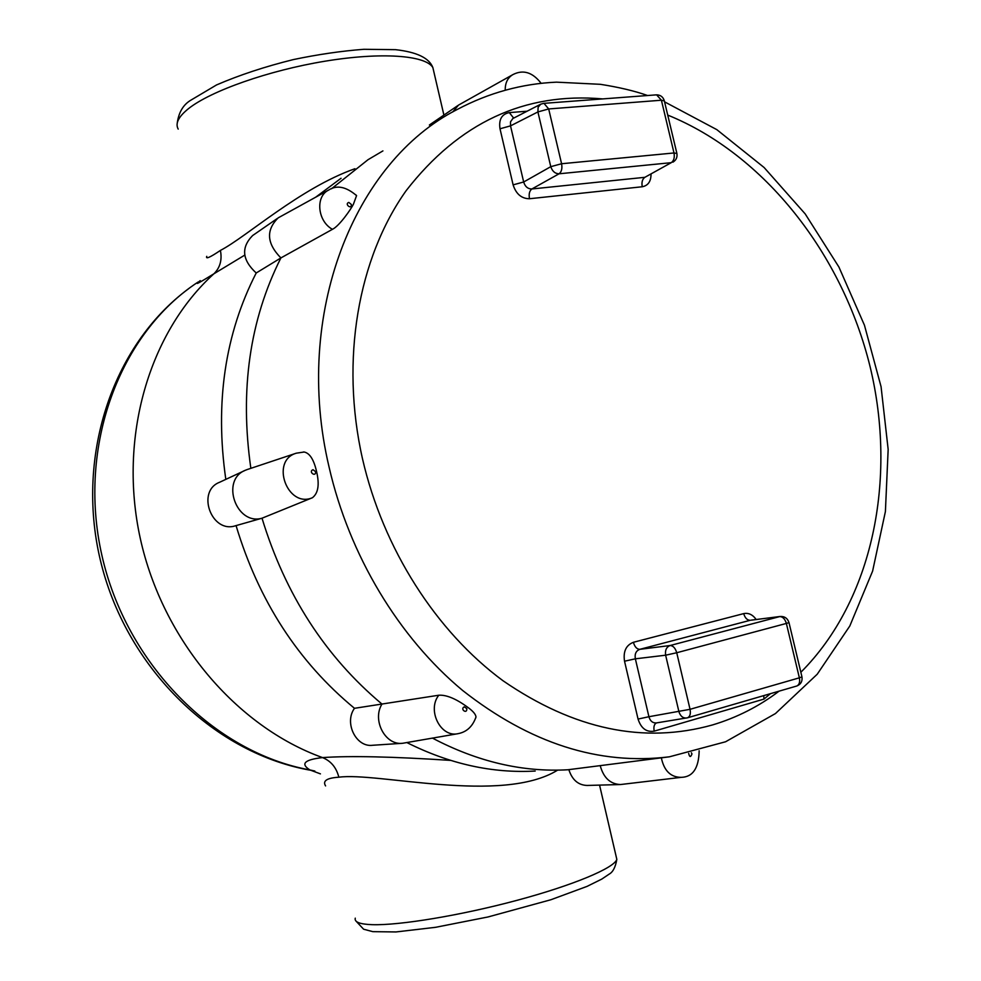 <?xml version="1.0" encoding="UTF-8"?>
<svg xmlns="http://www.w3.org/2000/svg" width="981" height="981" viewBox="0 0 981 981"><rect width="100%" height="100%" fill="white"/><g stroke="black" fill="none" stroke-linecap="round" stroke-linejoin="round"><path stroke-width="1.47" d="M225.814 479.378C214.827 402.737 224.968 333.945 256.213 272.988L280.897 257.929C249.677 320.051 239.658 390.18 250.854 468.329M328.341 190.228L278.212 217.843C265.814 230.118 266.709 243.472 280.897 257.929L332.436 229.321C317.439 221.166 315.159 196.335 328.745 190.007C336.839 184.796 346.109 186.672 356.569 195.624L353.393 204.281C350.953 209.26 339.254 226.108 332.436 229.321M256.213 272.988C242.099 259.99 240.897 247.519 252.608 235.563L277.231 218.53M244.637 470.61L219.646 482.247C195.979 491.223 211.614 533.922 235.563 525.742L262.013 518.213C285.348 594.633 325.336 656.583 381.977 704.076C371.873 720.213 385.349 745.67 402.651 743.279L457.943 733.69C440.616 737.724 426.858 710.17 438.789 695.222L354.484 708.307C298.212 661.844 258.739 600.948 236.065 525.62M247.249 469.531L245.508 470.206C220.271 479.709 236.09 525.742 262.013 518.213L312.436 497.723C287.372 508.563 269.996 460.678 296.287 453.185L247.249 469.531M512.572 74.789L458.544 105.09L452.719 111.981M429.384 125.004L457.857 105.556M401.952 743.328L372.608 745.278C356.091 747.571 343.89 722.752 354.484 708.307M600.323 766.063C603.707 777.958 610.427 784.113 620.483 784.542L681.268 777.344C670.746 777.332 664.112 770.845 661.353 757.896M619.906 784.555L587.116 785.45C578.275 785.156 572.193 779.907 568.857 769.705M432.511 738.141C477.539 761.796 522.64 772.341 567.815 769.766L669.385 756.817L725.572 741.771L775.456 713.555L817.234 674.217L849.804 626.013L872.612 571.089L885.402 511.555L888.161 449.421L881.061 386.661L864.457 325.238L838.914 267.028L805.168 213.87L764.101 167.506L716.804 129.627L664.566 101.84M535.209 771.041C492.388 773.469 449.641 763.991 406.943 742.605M382.921 150.902L367.998 159.719L331.541 188.757M315.759 197.144L341.057 178.26M355.956 194.937L356.569 195.624M303.387 452.008L304.184 452.02C309.726 453.136 313.859 459.623 316.556 471.493C319.634 484.467 318.261 493.21 312.436 497.723M438.789 695.222C446.674 694.72 456.668 698.999 468.783 708.061C473.382 711.556 475.785 714.524 475.993 716.988L475.601 718.288M756.179 619.514C752.685 614.609 748.528 612.647 743.696 613.615C745.033 618.03 747.203 620.25 750.207 620.299L639.771 649.336C636.865 649.226 634.732 646.884 633.383 642.297C626.025 645.204 623.07 651.507 624.529 661.206L635.357 658.815L648.919 716.719L638.055 719.061C641.059 728.38 646.442 732.402 654.204 731.152C653.407 726.823 654.18 724.076 656.534 722.899M763.733 695.639L764.015 699.085L770.392 693.702M751.09 620.151L779.601 616.583C782.728 616.632 784.984 618.913 786.37 623.438L788.982 622.604C787.584 618.312 784.641 616.264 780.153 616.473L670.072 645.535C666.43 647.019 664.959 650.244 665.633 655.198L678.926 711.703C680.348 716.105 682.874 718.215 686.492 718.031L687.558 717.785C690.035 716.584 690.869 713.763 690.048 709.312L799.368 677.822L786.37 623.438L676.731 652.745L690.048 709.312L648.919 716.719C650.182 721.072 652.672 723.132 656.363 722.936L687.558 717.785L796.204 686.173M656.093 94.875L543.965 103.348L548.686 108.952L537.907 111.932L550.77 166.672C552.34 171.307 555.099 173.686 559.06 173.796C561.586 171.847 562.42 168.499 561.586 163.741L548.686 108.952L661.402 100.221L673.996 152.962L561.586 163.741L550.77 166.672L523.67 182L513.112 184.857C516.067 194.017 521.524 198.653 529.482 198.738C528.661 194.103 529.458 190.854 531.861 188.977C527.815 188.953 525.093 186.623 523.67 182L510.525 125.875L510.488 121.914L512.781 118.578L540.715 104.194L538.128 107.248L537.907 111.932L510.525 125.875L500.003 128.781L513.112 184.857M513.676 118.088L509.298 112.607C501.732 114.115 498.642 119.51 500.003 128.781M676.902 153.502L673.996 152.962C674.793 157.536 673.886 160.786 671.249 162.674L644.86 177.316C642.334 179.143 641.464 182.294 642.248 186.758C648.049 185.63 650.979 181.485 651.028 174.311M671.249 162.674L644.86 177.316L531.861 188.977L559.06 173.796L671.249 162.674M244.698 255.146L213.907 273.785C149.271 332.289 117.99 437.109 140.308 538.557C162.662 639.98 236.642 726.725 322.516 757.59C350.009 755.689 392.67 756.621 450.512 760.385M206.758 256.36C205.458 259.425 209.995 257.451 220.406 250.425C222.258 259.928 220.087 267.715 213.907 273.785C197.88 283.717 193.331 285.986 200.234 280.627M314.84 771.041L309.861 769.926C300.26 763.794 304.478 759.674 322.516 757.59C330.94 760.986 336.373 767.522 338.85 777.21M557.588 770.171C501.745 804.579 377.231 771.875 338.837 777.21C326.857 777.97 322.43 780.876 325.582 785.916M220.406 250.425C246.133 237.206 299.757 188.242 354.926 168.72M198.064 282.05C119.94 333.148 77.156 445.619 101.791 554.903C126.157 664.223 214.741 752.697 309.861 769.926L320.431 773.874M602.763 98.909C524.516 92.091 458.973 122.674 406.146 190.67C358.114 258.261 340.149 359.843 362.48 458.716C383.154 548.857 436.189 631.543 503.032 680.753C573.91 729.472 643.744 744.199 712.549 724.934C736.78 717.663 758.938 706.418 779.012 691.2M800.852 672.267C872.796 600.286 897.247 479.108 870.098 366.686C842.507 254.287 764.751 154.458 667.73 115.084M654.204 731.152L764.015 699.085M624.529 661.206L638.055 719.061M743.696 613.615L633.383 642.297M642.248 186.758L529.482 198.738M509.298 112.607L527.03 111.221M647.607 95.525C634.682 90.963 618.937 87.235 600.397 84.317L556.46 82.159C521.843 83.704 488.796 92.79 457.33 109.418C354.178 161.657 292.816 314.141 329.052 466.968C349.285 555.442 398.862 637.466 462.664 690.489C530.034 743.377 598.937 765.487 669.385 756.817M691.372 752.758L691.973 753.911C690.661 757.504 689.557 757.32 688.662 753.371M466.784 708.613C467.275 714.622 459.635 709.116 464.295 706.823L466.784 708.613M315.612 471.665C316.054 477.71 307.985 471.665 313 469.703L315.612 471.665M351.333 204.453C351.762 210.167 344.049 203.889 348.819 202.417L351.333 204.453M505.215 90.166C505.129 82.882 507.68 77.695 512.867 74.617C523.155 69.332 532.585 72.238 541.132 83.324M670.072 645.535L639.771 649.336C636.031 650.808 634.548 653.971 635.357 658.815L665.633 655.198L676.731 652.745C675.333 648.036 673.113 645.633 670.072 645.535M780.153 616.473L751.385 620.151M799.368 677.822C800.14 682.102 799.257 684.848 796.682 686.062C800.827 684.382 802.581 681.317 801.955 676.853L799.368 677.822M801.918 676.731L788.969 622.518M540.715 104.194L543.511 103.385M672.929 162.172C676.277 160.075 677.577 157.083 676.829 153.183L664.26 100.565C663.009 96.861 660.458 94.949 656.596 94.838L661.402 100.221L664.345 100.92M355.269 918.167C354.227 922.042 359.794 924.212 371.995 924.666C399.144 925.623 461.033 915.383 517.245 900.264C573.542 885.156 614.278 867.989 616.828 859.368L616.08 856.192M434.154 73.097L432.854 67.542C425.546 55.206 381.131 51.919 324.944 61.214C268.831 70.436 210.841 90.877 188.524 108.621C178.505 116.653 175.072 123.471 178.199 129.1M681.268 777.344C692.782 777.05 698.754 768.246 699.159 750.931L699.122 750.784M475.993 716.988C472.646 726.504 466.637 732.071 457.943 733.69M296.287 453.185L304.184 452.02M599.563 785.107L616.828 859.368C615.467 867.216 612.904 872.134 609.164 874.132L601.794 879.086L587.067 886.383L550.832 899.761L488.048 916.953L435.613 927.303L395.968 931.95L372.805 931.656L363.608 929.215L355.858 920.926M177.083 124.415C178.383 112.729 183.116 104.562 191.295 99.915L216.556 84.93C239.511 75.022 265.128 66.573 293.393 59.571C318.114 54.409 341.621 50.987 363.926 49.295L395.515 49.663C416.741 52.03 429.188 57.989 432.854 67.542L443.903 115.071M188.757 288.598C111.344 345.803 74.482 459.157 101.435 564.541C128.241 669.974 215.624 754.389 312.166 770.526"/></g></svg>
